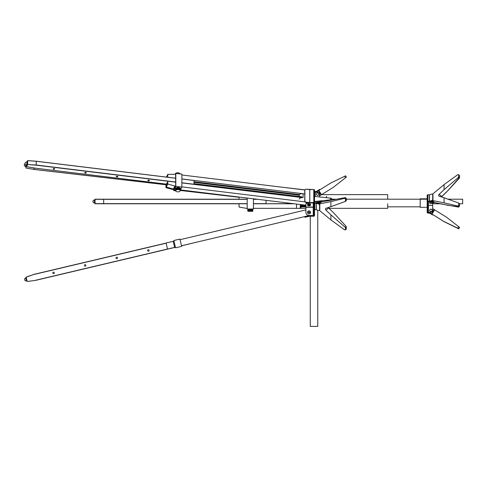 <?xml version="1.0" encoding="UTF-8"?>
<svg xmlns="http://www.w3.org/2000/svg" width="487" height="487" viewBox="0 0 487 487"><rect width="100%" height="100%" fill="white"/><g stroke="black" fill="none" stroke-linecap="round" stroke-linejoin="round"><path stroke-width="0.73" d="M318.486 210.427L316.319 209.745L316.319 203.256L318.486 203.931A1.248 0.919 51.3 0 1 319.545 205.344L319.545 209.672A1.248 0.919 51.3 0 1 319.265 210.317A1.248 0.919 51.3 0 1 318.486 210.427L316.319 209.745L316.319 203.256L318.486 203.931A1.248 0.919 51.3 0 1 319.545 205.344L319.545 209.672A1.248 0.919 51.3 0 1 319.265 210.317A1.248 0.919 51.3 0 1 318.486 210.427L316.319 209.745L316.319 203.256L318.486 203.931A1.248 0.919 51.3 0 1 319.545 205.344L319.545 209.672A1.248 0.919 51.3 0 1 319.265 210.317A1.248 0.919 51.3 0 1 318.486 210.427L317.761 210.195L318.486 210.427L317.761 210.195L317.761 326.393L310.262 326.393L310.262 216.228M314.511 203.219A0.749 0.377 0 0 0 314.76 203.237L316.319 203.256L314.76 203.237A0.749 0.377 0 0 1 314.511 203.219A0.749 0.377 0 0 0 314.76 203.237L314.76 209.727L316.319 209.745M316.319 203.256L314.76 203.237L314.76 209.727A0.749 0.377 180 0 1 314.511 209.708A0.749 0.377 180 0 0 314.76 209.727L316.191 209.727L314.76 209.727A0.749 0.377 180 0 1 314.511 209.708M314.511 202.866L316.191 202.988A0.749 0.377 0 0 1 316.587 203.049L318.748 203.724L316.587 203.049A0.749 0.377 0 0 0 316.191 202.988A0.749 0.377 0 0 1 316.587 203.049L318.748 203.724A1.248 0.919 51.3 0 1 319.807 205.137L319.807 209.459A1.248 0.919 51.3 0 1 319.527 210.104L319.265 210.317M318.748 190.527L318.486 190.107L318.748 190.527L318.486 190.107L319.545 189.443L318.486 190.107L319.545 189.443L319.807 189.869L318.748 190.527L319.807 189.869L319.545 189.443L319.807 189.869L316.587 191.878A0.749 0.749 0 0 1 316.191 191.994A0.749 0.749 0 0 0 316.587 191.878L318.748 190.527L316.587 191.878A0.749 0.749 0 0 1 316.191 191.994L314.511 192.243M318.486 190.107L316.319 191.458L318.486 190.107L316.319 191.458L314.76 191.494A0.749 0.749 0 0 0 314.511 191.537L314.511 215.479A0.749 0.749 0 0 1 313.762 216.228L309.738 216.234L304.88 217.269L306.098 217.007L304.88 217.269L304.771 216.782L309.635 215.747A0.749 0.749 0 0 1 309.793 215.729A0.749 0.749 0 0 0 309.635 215.747L305.994 216.52L309.635 215.747A0.749 0.749 0 0 1 309.793 215.729L314.012 215.479L314.012 209.611L314.012 215.479L314.012 209.611L314.511 209.611L314.511 215.479A0.749 0.749 0 0 1 313.762 216.228L309.793 216.228L313.762 216.228A0.749 0.749 0 0 0 314.511 215.479L314.511 209.611L314.012 209.611L314.012 205.861L314.012 209.611L314.511 209.611L314.511 205.861L314.012 205.861L314.012 209.611M317.007 202.896L315.259 202.896A0.749 0.651 180 0 0 314.87 202.988A0.749 0.651 180 0 1 315.259 202.896L317.007 202.896A2.496 1.248 180 0 0 319.509 201.642A2.496 1.248 180 0 1 317.007 202.896L317.007 202.896M319.509 201.49L319.509 202.075A2.496 1.248 180 0 1 317.427 203.31A2.496 1.248 180 0 0 319.509 202.075L319.509 201.49M319.509 194.684L319.509 196.949L319.509 194.684A2.496 2.496 0 0 0 317.007 192.182A2.496 2.496 0 0 1 319.509 194.684M321.487 194.709L333.546 187.172L346.391 177.085L345.6 175.813L330.898 182.935L318.839 190.472L321.487 194.709L321.006 195.007L318.358 190.77L316.1 192.182L315.259 192.182L317.007 192.182L314.517 192.182L315.259 192.182L314.517 192.182L315.259 192.182L315.259 196.492L314.511 196.492M253.435 198.806L253.435 208.996L247.189 208.996L247.189 198.045M248.084 209.246L247.81 211.242L247.993 209.246L248.06 211.242L248.084 209.246L252.808 209.246L252.808 211.242L252.808 209.246L252.796 211.242L252.729 209.246L252.698 211.242L252.68 209.246L252.637 211.242L252.619 209.246L252.57 211.242L252.552 209.246L252.491 211.242L252.467 209.246L252.4 211.242L252.376 209.246L252.303 211.242L252.272 209.246L252.193 211.242L252.163 209.246L252.071 211.242L252.041 209.246L251.943 211.242L251.907 209.246L251.809 211.242L251.773 209.246L251.669 211.242L251.627 209.246L251.517 211.242L251.475 209.246L251.359 211.242L251.316 209.246L251.201 211.242L251.152 209.246L251.036 211.242L250.988 209.246L250.866 211.242L250.817 209.246L250.695 211.242L250.647 209.246L250.348 211.242L250.348 209.24M248.139 209.246L248.139 211.242L248.169 209.246L248.169 211.242L250.476 211.242L250.476 209.246L250.348 211.242M248.26 209.246L248.333 211.242L248.26 209.246M248.364 209.246L248.449 211.242L248.364 209.246M248.48 209.246L248.565 211.242L248.48 209.246M248.601 209.246L248.699 211.242L248.601 209.246M248.735 209.246L248.833 211.242L248.735 209.246M248.875 209.246L248.979 211.242L248.875 209.246M249.021 209.246L249.131 211.242L249.021 209.246M249.174 209.246L249.283 211.242L249.174 209.246M249.332 209.246L249.447 211.242L249.332 209.246M249.49 209.246L249.612 211.242L249.49 209.246M249.661 209.246L249.782 211.242L249.661 209.246M249.831 209.246L249.953 211.242L249.831 209.246M250.001 209.246L250.123 211.242L250.001 209.246M250.178 209.246L250.3 211.242L250.178 209.246M247.871 211.303L252.747 211.303M247.944 209.246L247.944 211.242L247.932 209.246M247.895 209.246L247.895 211.242L247.883 209.246M247.859 209.246L247.859 211.242L247.846 209.246M247.828 209.246L247.81 211.242M252.777 209.246L252.777 211.242L252.796 209.246M252.741 209.246L252.741 211.242L252.765 209.246M94.429 199.987L94.928 199.987L95.056 199.201L95.056 203.773L247.189 203.651L95.044 203.651L95.056 199.201L103.682 199.201L103.682 203.773L95.056 203.773L95.056 199.201L247.189 199.201L239.068 199.201L239.068 197.052L239.068 199.201L103.682 199.201L247.189 199.329L103.676 199.329L103.682 203.773L239.068 203.773L239.068 207.06L246.361 208.345L239.068 207.06L239.068 203.773L247.189 203.773L95.056 203.773L94.928 202.988L94.429 202.988L94.429 199.987A1.498 1.498 0 0 0 92.932 201.49A1.498 1.498 0 0 0 94.429 202.988M266.054 203.651L253.435 203.651L266.054 203.651L266.054 200.34L266.054 203.773L293.18 203.651M387.707 208.345L328.95 208.345L387.707 208.345L387.707 203.773L387.707 208.345M305.891 208.345L253.435 208.345L305.891 208.345M247.189 208.345L246.361 208.345L247.189 208.345M294.203 203.773L253.435 203.773L294.203 203.773M387.707 199.201L346.391 199.201L387.707 199.201L387.707 194.63L321.615 194.63L387.707 194.63L387.707 199.201L378.338 199.201L387.707 199.201M335.476 199.201L331.501 199.201L335.476 199.201M256.692 199.201L253.435 199.201L256.692 199.201M315.01 194.63L314.511 194.63L315.01 194.63M284.152 194.63L278.04 194.63L284.152 194.63M296.522 207.693L296.522 204.053M300.272 207.693L300.272 204.516M310.426 212.88A1.498 1.498 0 0 0 310.487 212.636L310.487 212.636A1.498 1.498 0 0 0 309.397 210.926A1.498 1.498 0 0 0 307.534 212.113A1.498 1.498 0 0 0 308.63 213.823A1.498 1.498 0 0 0 310.426 212.88L310.304 212.849A1.376 1.376 0 0 1 307.656 212.143L310.426 212.88M307.601 211.875L307.723 211.906A1.376 1.376 0 0 1 310.365 212.606L307.601 211.875M307.76 204.881A1.376 0.688 0 0 1 309.458 204.51A1.376 0.688 0 0 1 310.353 205.319L307.76 204.881L307.638 204.485A1.498 0.749 0 0 0 307.559 204.601L307.681 205.003L310.389 205.295M307.638 204.753A1.498 0.749 0 0 1 309.318 204.321A1.498 0.749 0 0 1 310.511 205.051A1.498 0.749 0 0 1 310.469 205.234L310.353 205.319M307.559 204.692A1.498 0.749 0 0 1 307.516 204.51A1.498 0.749 0 0 1 309.014 203.761A1.498 0.749 0 0 1 310.511 204.51L310.511 205.051M307.845 205.52A1.498 0.749 0 0 1 307.79 205.484A1.498 0.749 0 0 1 307.516 205.051A1.498 0.749 0 0 1 307.559 204.875M310.274 205.441A1.376 0.688 0 0 1 310.14 205.557A1.376 0.688 0 0 1 307.894 205.557A1.376 0.688 0 0 1 307.681 205.003M329.583 208.345L329.583 208.698A5.619 4.87 180 0 1 329.559 208.765L329.559 208.345M329.48 208.345L329.48 208.85M329.449 208.345L329.449 208.826M329.37 208.345L329.37 208.74M329.334 208.345L329.334 208.71M300.99 207.785L300.99 204.601M301.24 207.054L301.27 204.631M305.891 206.969L301.24 206.969L305.891 206.89M305.891 206.798L301.24 206.798L305.891 206.713M305.891 206.622L301.24 206.622L305.891 206.531M305.891 206.427L301.24 206.427L305.891 206.336M305.891 206.232L301.24 206.232L305.891 206.135M305.891 206.025L301.24 206.025L305.891 205.922M305.891 205.812L301.24 205.812L305.891 205.703M305.891 205.587L301.24 205.587L305.891 205.477M305.891 205.356L301.24 205.356L305.891 205.246M305.27 205.124L301.24 205.124L304.332 205.009M303.291 204.881L302.33 204.765M314.511 202.927L314.511 205.861L314.511 202.927A0.749 0.377 0 0 0 313.762 202.555A0.749 0.377 0 0 1 314.511 202.927L314.511 189.948A0.749 0.377 180 0 0 313.762 189.571L309.738 189.571L309.738 202.549L313.762 202.555A0.749 0.377 0 0 1 314.511 202.927L314.511 191.537A0.749 0.749 0 0 1 314.76 191.494L316.191 191.494L314.76 191.494A0.749 0.749 0 0 0 314.511 191.537L314.511 189.948A0.749 0.377 180 0 0 313.762 189.571L306.098 189.181L309.738 189.571L306.098 189.181L309.738 189.571L306.098 189.181L309.738 189.571L309.738 202.549L306.098 202.166A1.248 1.059 -157 0 1 304.88 200.954L304.88 190.137A1.248 1.059 -157 0 1 306.098 189.181A1.248 1.059 -157 0 0 304.947 189.778A1.248 1.059 -157 0 1 306.098 189.181M314.511 189.948A0.749 0.377 180 0 0 313.762 189.571L309.738 189.571L309.738 202.549L306.098 202.166A1.248 1.059 -157 0 1 304.88 200.954L304.88 190.137A1.248 1.059 -157 0 1 304.947 189.778L304.844 190.021A1.248 1.059 -157 0 0 304.771 190.38A1.248 1.059 -157 0 1 304.844 190.021A1.248 1.059 -157 0 0 304.771 190.38L304.771 201.198A1.248 1.059 -157 0 0 305.994 202.409A1.248 1.059 -157 0 1 304.771 201.198A1.248 1.059 -157 0 0 305.994 202.409L309.635 202.793A0.749 0.377 180 0 0 309.793 202.805A0.749 0.377 180 0 1 309.635 202.793L305.994 202.409L309.635 202.793A0.749 0.377 180 0 0 309.793 202.805L314.012 202.927L314.012 205.861L314.012 202.927L309.793 202.805L313.762 202.805A0.749 0.651 0 0 1 313.263 202.951A0.749 0.651 0 0 0 313.738 202.805L314.012 205.861L314.511 205.861L314.511 209.611M305.891 212.375L305.891 204.51A3.123 1.558 0 0 1 309.014 202.951L313.263 202.951L309.014 202.951A3.123 1.558 0 0 0 305.891 204.51L305.891 204.077A3.123 1.558 0 0 1 307.936 202.616A3.123 1.558 0 0 0 305.891 204.077L305.891 207.255L314.012 207.261L313.263 207.255L313.263 202.951L313.263 207.042L305.891 207.042L313.263 207.042A0.749 0.651 180 0 0 313.999 206.5L313.999 206.5A0.749 0.651 180 0 1 313.263 207.042L313.263 215.498L309.014 215.498A3.123 3.123 0 0 1 305.891 212.375L305.891 207.255L313.263 207.255L313.263 215.498L309.014 215.498A3.123 3.123 0 0 1 305.891 212.375M313.999 215.498L313.263 215.498L313.999 215.498M300.771 204.577L300.771 206.646L300.771 204.577M327.002 200.224L327.002 200.833L327.002 200.224M175.454 190.186L174.029 190.009L175.807 186.369L175.807 173.39L175.411 174.206A2.246 1.126 180 0 1 175.777 173.299A2.246 1.126 180 0 1 179.453 173.299A2.246 1.126 180 0 1 179.861 173.883M180.452 190.027L181.876 187.111L175.807 186.369M181.876 187.111L181.876 174.127L175.807 173.39M174.151 189.145L175.691 186.18L175.612 174.23M174.029 189.126L174.029 190.009M176.057 187.964L176.057 187.964A2.496 1.248 0 0 0 176.026 187.982L175.947 189.766A2.496 1.248 0 0 0 175.917 189.784L175.917 188.055A2.496 1.248 0 0 1 175.947 188.031L176.026 189.711A2.496 1.248 0 0 1 176.057 189.693L176.142 187.915A2.496 1.248 0 0 1 176.178 187.903L176.264 187.854A2.496 1.248 0 0 1 176.3 187.842L176.397 187.799A2.496 1.248 0 0 1 176.434 187.787L176.537 187.751A2.496 1.248 0 0 1 176.58 187.732L176.684 187.702A2.496 1.248 0 0 1 176.726 187.69L176.836 187.659A2.496 1.248 0 0 1 176.884 187.647L176.994 187.623A2.496 1.248 0 0 1 177.043 187.617L177.158 187.592A2.496 1.248 0 0 1 177.207 187.586L177.329 187.568A2.496 1.248 0 0 1 177.378 187.562L177.499 187.55A2.496 1.248 0 0 1 177.548 187.544L177.67 187.538A2.496 1.248 0 0 1 177.718 187.532L177.846 187.532A2.496 1.248 0 0 1 177.895 187.532L178.017 187.532A2.496 1.248 0 0 1 178.065 187.532L178.193 187.532A2.496 1.248 0 0 1 178.242 187.538L178.364 187.544A2.496 1.248 0 0 1 178.412 187.55L178.534 187.562A2.496 1.248 0 0 1 178.583 187.568L178.705 187.586A2.496 1.248 0 0 1 178.753 187.592L178.869 187.617A2.496 1.248 0 0 1 178.912 187.623L179.027 187.647A2.496 1.248 0 0 1 179.07 187.659L179.186 187.69A2.496 1.248 0 0 1 179.228 187.702L179.332 187.738A2.496 1.248 0 0 1 179.374 187.751L179.472 187.787A2.496 1.248 0 0 1 179.514 187.799L179.606 187.842A2.496 1.248 0 0 1 179.642 187.86L179.733 187.903A2.496 1.248 0 0 1 179.77 187.921L179.855 187.964A2.496 1.248 0 0 1 179.886 187.982L179.959 188.037A2.496 1.248 0 0 1 179.989 188.055L180.062 188.104A2.496 1.248 0 0 1 180.087 188.128L180.147 188.183A2.496 1.248 0 0 1 180.172 188.201L180.227 188.262A2.496 1.248 0 0 1 180.245 188.28L180.293 190.07A2.496 1.248 0 0 1 180.312 190.094L180.348 190.155A2.496 1.248 0 0 1 180.36 190.18L180.391 190.24A2.496 1.248 0 0 1 180.403 190.259L180.421 190.326A2.496 1.248 0 0 1 180.433 190.35L180.446 190.411A2.496 1.248 0 0 1 180.446 190.435L180.452 190.496A2.496 1.248 0 0 1 180.452 190.508A2.496 1.248 0 0 1 180.452 190.52L180.446 188.706A2.496 1.248 0 0 0 180.446 188.682L180.433 190.35L180.433 188.615A2.496 1.248 0 0 0 180.421 188.591L180.421 190.326L180.403 188.53A2.496 1.248 0 0 0 180.391 188.506L180.36 190.18L180.36 188.445A2.496 1.248 0 0 0 180.348 188.42L180.348 190.155L180.312 188.366A2.496 1.248 0 0 0 180.293 188.341L180.245 190.015A2.496 1.248 0 0 0 180.227 189.991L180.227 188.262M176.044 187.97A2.246 1.126 0 0 1 176.117 187.909A2.246 1.126 0 0 1 176.245 187.83A2.246 1.126 0 0 1 179.788 187.909A2.246 1.126 0 0 1 179.861 187.97M176.142 187.915L176.142 189.65A2.496 1.248 0 0 1 176.178 189.632L176.264 187.854L176.264 189.589A2.496 1.248 0 0 1 176.3 189.571L176.397 189.528A2.496 1.248 0 0 1 176.434 189.516L176.537 189.48A2.496 1.248 0 0 1 176.58 189.467L176.684 189.431A2.496 1.248 0 0 1 176.726 189.419L176.836 189.388A2.496 1.248 0 0 1 176.884 189.382L176.994 189.352A2.496 1.248 0 0 1 177.043 189.346L177.158 189.321A2.496 1.248 0 0 1 177.207 189.315L177.329 189.297A2.496 1.248 0 0 1 177.378 189.291L177.499 189.279A2.496 1.248 0 0 1 177.548 189.279L177.67 189.266A2.496 1.248 0 0 1 177.718 189.266L177.846 189.26A2.496 1.248 0 0 1 177.895 189.26L178.017 189.26A2.496 1.248 0 0 1 178.065 189.26L178.065 187.525L178.193 189.266A2.496 1.248 0 0 1 178.242 189.266L178.364 189.279A2.496 1.248 0 0 1 178.412 189.279L178.534 189.291A2.496 1.248 0 0 1 178.583 189.297L178.705 189.315A2.496 1.248 0 0 1 178.753 189.327L178.869 189.346A2.496 1.248 0 0 1 178.912 189.358L179.027 189.382A2.496 1.248 0 0 1 179.07 189.394L179.186 189.419A2.496 1.248 0 0 1 179.228 189.431L179.332 189.467A2.496 1.248 0 0 1 179.374 189.48L179.472 189.516A2.496 1.248 0 0 1 179.514 189.534L179.606 189.571A2.496 1.248 0 0 1 179.642 189.589L179.733 189.632A2.496 1.248 0 0 1 179.77 189.65L179.855 189.699A2.496 1.248 0 0 1 179.886 189.717L179.959 189.766A2.496 1.248 0 0 1 179.989 189.784L180.062 189.839A2.496 1.248 0 0 1 180.087 189.857L180.147 189.912A2.496 1.248 0 0 1 180.172 189.936L180.087 188.128M176.3 187.842L176.3 189.571L176.3 187.842M176.434 187.787L176.434 189.516L176.434 187.787M176.58 187.732L176.58 189.467L176.58 187.732M176.726 187.69L176.726 189.419L176.726 187.69M176.884 187.647L176.884 189.382L176.884 187.647M177.043 187.617L177.043 189.346L177.043 187.617M177.207 187.586L177.207 189.315L177.207 187.586M177.378 187.562L177.378 189.291L177.378 187.562M177.548 187.544L177.548 189.279L177.548 187.544M177.718 187.532L177.718 189.266L177.718 187.532M178.242 187.538L178.364 189.279L178.242 187.538M178.753 187.592L178.753 189.327L178.747 187.586M179.07 187.659L179.07 189.394L179.064 187.647M179.228 187.702L179.332 189.467L179.228 187.702M179.374 187.751L179.472 189.516L179.374 187.751M179.514 187.799L179.606 189.571L179.514 187.799M179.642 187.86L179.733 189.632L179.642 187.86M179.77 187.921L179.855 189.699L179.77 187.921M179.886 187.982L179.959 189.766L179.886 187.982M179.788 187.909L180.062 189.839L180.062 188.104M175.454 188.786A2.496 1.248 0 0 1 175.454 188.779A2.496 1.248 0 0 1 175.454 188.761L175.454 190.496A2.496 1.248 0 0 1 175.454 190.508A2.496 1.248 0 0 1 175.454 190.496L175.46 190.429A2.496 1.248 0 0 1 175.466 190.405L175.454 190.496M175.85 188.104A2.496 1.248 0 0 0 175.825 188.122L175.758 188.177A2.496 1.248 0 0 0 175.74 188.201L175.685 188.256A2.496 1.248 0 0 0 175.661 188.28L175.618 190.07L175.618 188.335A2.496 1.248 0 0 0 175.6 188.359L175.6 190.094L175.557 188.42A2.496 1.248 0 0 0 175.545 188.445L175.545 190.173L175.515 188.506A2.496 1.248 0 0 0 175.503 188.53L175.503 190.259L175.484 188.591A2.496 1.248 0 0 0 175.478 188.615L175.466 190.405L175.46 188.7A2.496 1.248 0 0 1 175.466 188.676L175.478 190.344A2.496 1.248 0 0 1 175.484 190.32L175.503 190.259A2.496 1.248 0 0 1 175.515 190.234L175.545 190.173A2.496 1.248 0 0 1 175.557 190.149L175.6 190.094A2.496 1.248 0 0 1 175.618 190.07L175.661 190.009A2.496 1.248 0 0 1 175.685 189.985L175.74 189.93A2.496 1.248 0 0 1 175.758 189.912L175.825 189.857A2.496 1.248 0 0 1 175.85 189.833L176.117 187.909M179.624 191.476A2.246 1.126 0 0 1 176.117 191.373A2.246 1.126 0 0 1 176.458 189.887A2.246 1.126 0 0 1 179.453 189.887A2.246 1.126 0 0 1 179.788 191.373A2.246 1.126 0 0 1 179.624 191.476M175.825 188.122L175.825 189.857L175.758 188.177M175.74 188.201L175.74 189.93L175.685 188.256M173.725 189.09L173.725 190.563L175.515 190.776A2.496 1.248 0 0 1 175.503 190.752L175.503 190.709M178.065 187.532L178.065 189.26M177.895 187.532L177.895 189.26M178.017 187.532L178.017 189.26M26.882 165.099A1.498 0.304 -83.1 0 0 27.333 163.547A1.498 0.304 -83.1 0 0 27.193 162.134L26.706 162.08A1.498 0.304 96.9 0 1 26.846 163.486A1.498 0.304 96.9 0 1 26.395 165.038A1.498 0.304 96.9 0 1 26.347 165.056L26.834 165.111A1.498 0.304 -83.1 0 0 26.882 165.099M193.99 180.433L181.876 178.96L193.99 180.433L193.984 184.384M27.656 160.625L36.233 161.209L36.221 165.184L167.759 181.213M166.335 184.141L34.772 168.088M149.339 180.513A0.749 0.377 0 0 1 148.517 180.793A0.749 0.377 0 0 1 147.859 180.421A0.749 0.377 0 0 1 148.608 180.05A0.749 0.377 0 0 1 149.357 180.421A0.749 0.377 0 0 1 149.339 180.513M86.236 172.824A0.749 0.377 0 0 1 85.414 173.104A0.749 0.377 0 0 1 84.756 172.733A0.749 0.377 0 0 1 85.505 172.355A0.749 0.377 0 0 1 86.254 172.733A0.749 0.377 0 0 1 86.236 172.824M117.787 176.665A0.749 0.377 0 0 1 116.965 176.951A0.749 0.377 0 0 1 116.308 176.58A0.749 0.377 0 0 1 117.057 176.203A0.749 0.377 0 0 1 117.805 176.58A0.749 0.377 0 0 1 117.787 176.665M54.684 168.977A0.749 0.377 0 0 1 53.862 169.257A0.749 0.377 0 0 1 53.205 168.886A0.749 0.377 0 0 1 53.954 168.514A0.749 0.377 0 0 1 54.702 168.886A0.749 0.377 0 0 1 54.684 168.977M36.245 161.227L175.691 178.224L36.233 161.209L27.528 160.673L26.834 162.092L27.516 160.716L27.637 164.582L26.517 166.578M305.891 205.197L180.507 189.918M174.243 189.151L173.378 189.047L174.857 186.016L167.772 184.037L167.772 181.194L175.691 182.156M305.02 201.88L181.876 186.868M175.691 186.113L174.857 186.016M167.181 183.045L166.292 184.226L166.292 187.069L173.378 189.047M299.219 199.14A3.123 1.558 0 0 1 303.078 197.679L181.876 182.911M166.883 183.015L166.883 184.311L167.181 183.702L167.772 181.194M166.292 187.069L167.772 184.037M301.837 196.785L194.009 183.642M303.078 197.679L303.078 193.723L304.771 193.929L181.876 178.948M175.691 178.199L167.765 177.238L167.772 174.389L175.691 174.236M194.009 181.718L299.517 194.575M299.219 195.184L194.009 182.357M304.862 189.979L181.876 174.991M167.772 174.389L166.457 177.079M303.078 193.723A3.123 1.558 180 0 0 299.219 195.238L299.219 197.211M34.096 167.991L34.096 169.379L166.292 184.731M34.096 169.421L25.921 168.027L34.108 169.439L166.292 184.792L34.108 169.439L25.884 167.978L25.799 164.874L25.902 168.045L25.884 164.916M304.917 189.851L281.571 187.142M280.128 194.136L194.009 184.135M167.479 174.991L166.408 177.073M165.994 184.756L165.957 187.684L173.725 189.699M166.292 184.877L165.957 184.841M239.068 197.29L180.452 190.484M175.57 247.816L173.841 240.523L179.916 239.08L181.645 246.373L175.57 247.816M26.213 277.852L25.732 277.967L26.42 280.883L26.907 280.768L26.152 277.085L34.352 274.26L166.104 243.074M148.523 251.213A0.749 0.749 0 0 0 149.083 250.312A0.749 0.749 0 0 0 148.176 249.752A0.749 0.749 0 0 0 147.622 250.659A0.749 0.749 0 0 0 148.523 251.213M85.316 266.176A0.749 0.749 0 0 0 85.876 265.269A0.749 0.749 0 0 0 84.975 264.715A0.749 0.749 0 0 0 84.415 265.616A0.749 0.749 0 0 0 85.316 266.176M116.923 258.694A0.749 0.749 0 0 0 117.477 257.793A0.749 0.749 0 0 0 116.576 257.233A0.749 0.749 0 0 0 116.022 258.134A0.749 0.749 0 0 0 116.923 258.694M53.716 273.651A0.749 0.749 0 0 0 54.276 272.75A0.749 0.749 0 0 0 53.369 272.196A0.749 0.749 0 0 0 52.815 273.097A0.749 0.749 0 0 0 53.716 273.651M35.788 280.335L27.193 281.486L26.067 277.231L34.352 274.26L26.067 277.231L27.193 281.486L35.788 280.335L175.442 247.28M193.783 242.861L181.517 245.844M309.379 215.498L181.499 245.765M175.423 247.207L174.626 247.396L173.183 241.315L166.085 243.001L167.522 249.076L174.626 247.396M305.891 209.909L180.062 239.689M173.987 241.126L173.183 241.315M429.698 212.63L429.266 212.356M431.525 213.769L434.173 209.532L432.675 208.594M429.205 212.356L429.546 212.569M434.173 209.532L446.713 217.33L459.558 227.374L458.76 228.659L444.065 221.597L438.635 218.231L444.065 221.652L458.76 228.835L459.484 227.502M427.178 212.295A0.749 0.749 -0 0 0 427.927 213.044L427.927 213.087A0.749 0.749 180 0 1 427.178 212.338L427.178 207.298L427.677 207.298L427.677 212.295L429.351 212.545A0.749 0.749 -0 0 1 429.753 212.661L444.065 221.652M432.389 214.31L444.065 221.597M458.76 228.835L459.558 227.575L458.76 228.847L444.065 221.682M444.065 221.567L458.76 228.647L459.558 227.374M446.713 205.155L458.699 206.792L459.558 205.873L458.699 207.127L440.041 203.773M441.496 196.949A1.248 0.919 -51.6 0 1 441.776 196.596L446.713 191.878L459.558 177.463L459.278 178.272L446.713 191.878M432.237 200.62L434.648 202.574A1.248 0.913 -51.1 0 0 434.173 202.604L432.675 203.079M432.389 200.51L444.065 202.811L444.065 197.789L439.128 196.176A1.248 0.913 -51.1 0 1 438.909 196.06A1.248 0.913 -51.1 0 1 439.128 194.356L441.776 196.492L446.713 191.762M441.776 196.492A1.248 0.913 -51.1 0 0 441.441 196.937M434.648 202.574L446.713 204.954M439.128 194.356L444.065 189.62L444.065 184.603L432.456 194.216M444.065 197.789L458.444 202.933L458.76 203.402L458.76 205.234L457.78 206.05L444.065 202.811M444.065 184.603L457.78 174.656L458.584 174.602L459.558 175.63L458.584 174.602M458.76 174.991L458.444 177.445L444.065 189.62M458.76 176.818L459.558 177.463L459.558 175.63M458.76 205.234L459.558 205.873L459.278 203.609M429.93 203.347A1.248 0.633 0 0 1 429.911 203.335A1.248 0.633 0 0 1 429.674 202.963A1.248 0.633 0 0 1 430.922 202.33A1.248 0.633 0 0 1 432.17 202.963A1.248 0.633 0 0 1 431.939 203.335A1.248 0.633 0 0 1 431.914 203.347A1.199 0.603 0 0 1 431.823 203.408A1.199 0.603 0 0 1 429.954 203.359A1.199 0.603 0 0 1 430.124 202.555A1.199 0.603 0 0 1 431.726 202.555A1.199 0.603 0 0 1 431.896 203.359L431.939 203.335M429.674 202.963L429.674 202.574A1.248 0.633 0 0 1 430.922 201.947A1.248 0.633 0 0 1 432.17 202.574L432.17 202.963M432.17 210.445L432.17 210.445A1.248 1.248 180 0 1 430.837 211.687A1.248 1.248 180 0 1 429.674 210.445A1.248 1.248 180 0 1 430.922 209.197A1.248 1.248 180 0 1 432.158 210.615A1.248 1.248 180 0 1 430.752 211.681A1.248 1.248 180 0 1 429.674 210.445L429.674 210.445M432.109 210.609A1.199 1.199 180 0 1 430.185 211.388A1.199 1.199 180 0 1 430.471 209.331A1.199 1.199 180 0 1 432.109 210.609M427.178 196.328L427.178 195.244M431.646 214.432L429.485 213.081L431.646 214.432L431.914 214.012M432.973 214.706L432.712 215.132L432.973 214.706M427.927 213.087L429.485 213.123M429.485 213.081L427.927 213.044M427.178 204.704L427.677 204.704L427.677 207.298L427.178 207.298L427.178 195.171A0.749 0.377 0 0 1 427.927 194.794L427.927 201.265L429.485 201.247L429.485 194.776L431.646 194.094A1.248 0.913 128.9 0 1 432.432 194.197A1.248 0.913 128.9 0 1 432.712 194.837L432.712 199.146A1.248 0.913 128.9 0 1 431.646 200.559L429.485 201.247M427.677 204.704L427.677 204.163L427.178 204.163L427.178 198.83L420.184 198.83L420.184 207.322L425.273 207.322M432.553 194.325A1.248 0.913 128.9 0 1 432.7 194.41A1.248 0.913 128.9 0 1 432.973 195.05L432.973 199.366A1.248 0.913 128.9 0 1 431.914 200.778L429.753 201.46A0.749 0.377 180 0 1 429.351 201.515L427.677 201.642L427.677 204.163M427.927 201.265A0.749 0.377 180 0 0 427.178 201.642M429.485 194.776L427.927 194.794M426.082 207.322L427.178 207.322M427.696 212.393L428.426 212.356L427.683 212.356M427.677 204.534A0.749 0.651 180 0 0 428.176 205.149M432.675 204.753L432.675 203.773L440.741 203.773L432.675 203.773M428.426 212.399L430.173 212.356L428.426 212.356L428.426 205.362L432.675 205.362L432.675 209.854A2.496 2.496 180 0 1 430.173 212.356L430.173 212.356A2.496 2.496 180 0 0 432.675 209.86L432.675 209.854M432.675 205.362L427.677 205.362M430.575 201.198A2.496 1.26 0 0 1 432.675 202.44L432.675 205.143M428.03 201.515A0.749 0.645 -0 0 0 428.426 201.612L428.426 205.143A0.749 0.645 180 0 1 427.677 204.497M428.426 201.612L430.173 201.612A2.496 1.26 0 0 1 432.675 202.872M305.994 216.52L304.771 216.782L304.88 217.269L304.771 216.782L305.994 216.52L306.098 217.007M319.509 195.944L321.006 195.007M318.486 203.931L318.748 203.724A1.248 0.919 51.3 0 1 319.807 205.137A1.248 0.919 51.3 0 0 318.748 203.724L321.006 201.916L320.257 201.679M321.006 201.916A1.248 0.919 -128.7 0 0 321.487 201.947L321.633 201.916M346.117 200.79L346.391 198.519L345.533 197.6L322.132 201.819M328.262 207.541A1.248 0.919 -128.7 0 0 328.609 208.016L333.546 212.746L346.117 226.37L346.233 229.237L345.417 229.888L344.613 229.834L330.898 219.899L330.898 214.864L325.961 210.134L328.609 208.016M319.289 210.299L330.898 219.899L344.613 229.834M319.228 203.986L330.898 201.624L330.898 206.665L325.961 208.308A1.248 0.919 -128.7 0 0 325.748 208.424A1.248 0.919 -128.7 0 0 325.961 210.134M330.898 201.624L344.613 198.337L345.6 199.153L346.391 198.519M345.6 199.153L345.283 201.46L330.898 206.665M330.898 214.864L345.6 227.66L346.391 227.027M345.417 229.888L345.6 227.66M318.778 201.192A1.248 0.627 180 0 1 319.009 201.551A1.248 0.627 180 0 1 318.997 201.642A1.248 0.627 180 0 1 317.67 202.172A1.248 0.627 180 0 1 316.507 201.551A1.248 0.627 180 0 1 316.58 201.344M319.009 201.551L319.009 201.941A1.248 0.627 180 0 1 318.997 202.032A1.248 0.627 180 0 1 317.579 202.555A1.248 0.627 180 0 1 316.507 201.941L316.507 201.551M318.735 201.161A1.199 0.597 180 0 1 318.942 201.594A1.199 0.597 180 0 1 317.506 202.093A1.199 0.597 180 0 1 316.605 201.344M316.52 194.264A1.248 1.248 0 0 1 318.224 192.937A1.248 1.248 0 0 1 318.528 195.08A1.248 1.248 0 0 1 316.52 194.264M316.568 194.258A1.199 1.199 0 0 1 318.206 192.98A1.199 1.199 0 0 1 318.498 195.037A1.199 1.199 0 0 1 316.568 194.258M319.807 209.459L319.807 205.137L319.807 209.459A1.248 0.919 51.3 0 1 319.527 210.104A1.248 0.919 51.3 0 0 319.807 209.459L319.545 209.672M316.1 192.182L315.259 192.182L315.259 196.492L330.411 198.124L330.411 199.853L331.501 199.737L331.501 198.239L330.411 198.124M220.836 199.201L154.385 199.201M155.883 199.201L169.872 199.201M171.369 199.201L186.862 199.201M188.359 199.201L202.342 199.201M203.846 199.201L219.339 199.201M462.65 203.773L459.491 203.773L462.65 203.773L462.65 199.201L448.01 199.201L462.65 199.201L462.65 203.773M427.178 199.201L346.391 199.201L427.178 199.201M320.257 202.513L320.257 201.49M296.297 196.858L296.522 196.492L299.219 196.492M314.511 201.49L330.411 199.853M309.738 202.549L306.098 202.166A1.248 1.059 -157 0 1 304.88 200.954L304.88 190.137A1.248 1.059 -157 0 1 304.947 189.778L304.947 189.778M314.511 205.861L314.012 205.861M322.132 201.74L322.12 201.612A0.749 0.749 0 0 0 321.383 200.985L319.898 200.985M321.633 201.74L319.003 201.49M322.132 194.307L322.132 194.63M300.522 204.546L300.522 205.861M326.503 196.243L326.503 197.704M326.503 200.279L326.503 200.93M314.76 196.492L314.76 195.244M316.191 203.237L316.191 209.727M315.259 201.49L315.259 202.896L315.259 201.49M95.044 199.329L103.676 199.329L95.044 199.329M253.435 199.329L257.714 199.329L253.435 199.329M309.793 202.555L309.793 189.571M313.762 202.555L313.762 189.571M36.221 165.184L27.637 164.582L36.245 165.014L175.691 182.01M181.876 182.765L194.009 184.238M26.59 166.645L34.802 168.094L166.341 184.129M175.691 178.266L36.245 161.27L27.656 160.667L27.656 164.411L26.505 166.536L26.505 165.075L26.608 166.67L34.784 168.112M181.876 179.021L194.009 180.5M25.531 164.685L25.799 166.444M34.382 274.376L166.134 243.196M35.764 280.214L167.51 249.027M432.006 214.067L434.648 209.83M457.78 228.166L458.699 226.698M458.76 228.659L459.558 227.386M431.646 200.559L434.173 202.604M457.78 206.05L458.699 206.792M458.444 177.445L459.278 178.114M458.76 203.402L459.558 204.047M432.973 214.682L432.712 215.102M429.351 194.794L429.351 201.265M427.689 212.381L428.176 212.381M344.613 176.288L345.533 177.761M319.076 203.876L321.487 201.947M344.613 198.337L345.533 197.6M345.283 227.033L346.117 226.37M345.6 229.493L346.391 228.86M345.6 200.985L346.391 200.352M314.76 203.237L314.76 209.727M322.12 201.612L321.597 201.612M250.3 211.242L250.3 209.246M387.707 206.823L420.184 206.823M307.516 204.51L307.516 205.051M177.846 189.266L177.846 187.525M26.706 162.08A1.498 1.498 0 0 0 25.038 163.382A1.498 1.498 0 0 0 26.347 165.056M25.032 163.65A1.498 1.498 0 0 0 25.622 166.426M25.732 277.967A1.498 1.498 0 0 0 24.618 279.769A1.498 1.498 0 0 0 26.42 280.883M459.405 203.669L458.584 203.012M346.233 200.729L345.417 201.381"/></g></svg>
